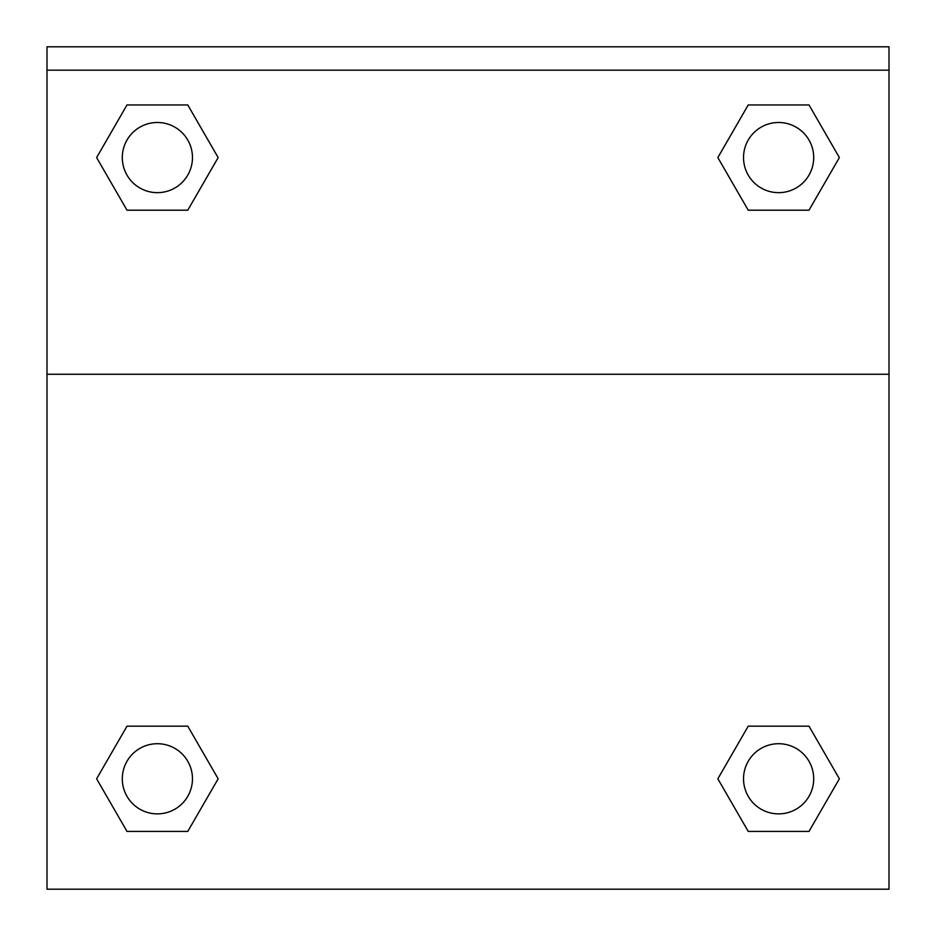 <?xml version="1.0" encoding="UTF-8"?>
<svg xmlns="http://www.w3.org/2000/svg" width="936" height="936" viewBox="0 0 936 936"><rect width="100%" height="100%" fill="white"/><g stroke="black" fill="none" stroke-linecap="round" stroke-linejoin="round"><path stroke-width="1.4" d="M719.246 776.377L748.227 726.172L770.562 726.172L748.227 726.172L717.842 778.799L748.227 726.172L808.996 726.172L748.227 726.172L808.996 726.172L839.381 778.799L808.996 831.425L839.381 778.799M127.003 726.172L187.773 726.172L127.003 726.172L96.619 778.799L127.003 726.172L187.773 726.172L218.158 778.799L187.773 831.425L127.003 831.425L187.773 831.425L127.003 831.425L96.619 778.799M216.754 159.998L187.773 210.202L165.438 210.202L187.773 210.202L218.158 157.576L187.773 210.202L127.003 210.202L187.773 210.202L127.003 210.202L96.619 157.576L127.003 104.949L96.619 157.576M808.996 210.202L748.227 210.202L808.996 210.202L839.381 157.576L808.996 210.202L748.227 210.202L717.842 157.576L748.227 104.949L717.842 157.576M889.013 70.188L889.013 46.8L46.987 46.8L46.987 70.188L889.013 70.188L889.013 889.2L46.987 889.2L46.987 70.188M808.996 831.425L748.227 831.425L808.996 831.425L748.227 831.425L717.842 778.799M46.987 374.26L889.013 374.26M748.227 104.949L808.996 104.949L748.227 104.949L808.996 104.949L839.381 157.576M127.003 104.949L187.773 104.949L127.003 104.949L187.773 104.949L218.158 157.576M813.7 778.799A35.088 35.088 0 0 0 761.073 748.414A35.088 35.088 0 0 0 761.073 809.184A35.088 35.088 0 0 0 813.7 778.799M192.465 778.799A35.088 35.088 0 0 0 139.838 748.414A35.088 35.088 0 0 0 139.838 809.184A35.088 35.088 0 0 0 192.465 778.799M813.7 157.576A35.088 35.088 0 0 0 761.073 127.191A35.088 35.088 0 0 0 761.073 187.96A35.088 35.088 0 0 0 813.7 157.576M192.465 157.576A35.088 35.088 0 0 0 139.838 127.191A35.088 35.088 0 0 0 139.838 187.96A35.088 35.088 0 0 0 192.465 157.576M748.227 726.172L770.562 726.172M165.438 726.172L187.773 726.172M770.562 210.202L748.227 210.202M187.773 210.202L165.438 210.202"/></g></svg>
